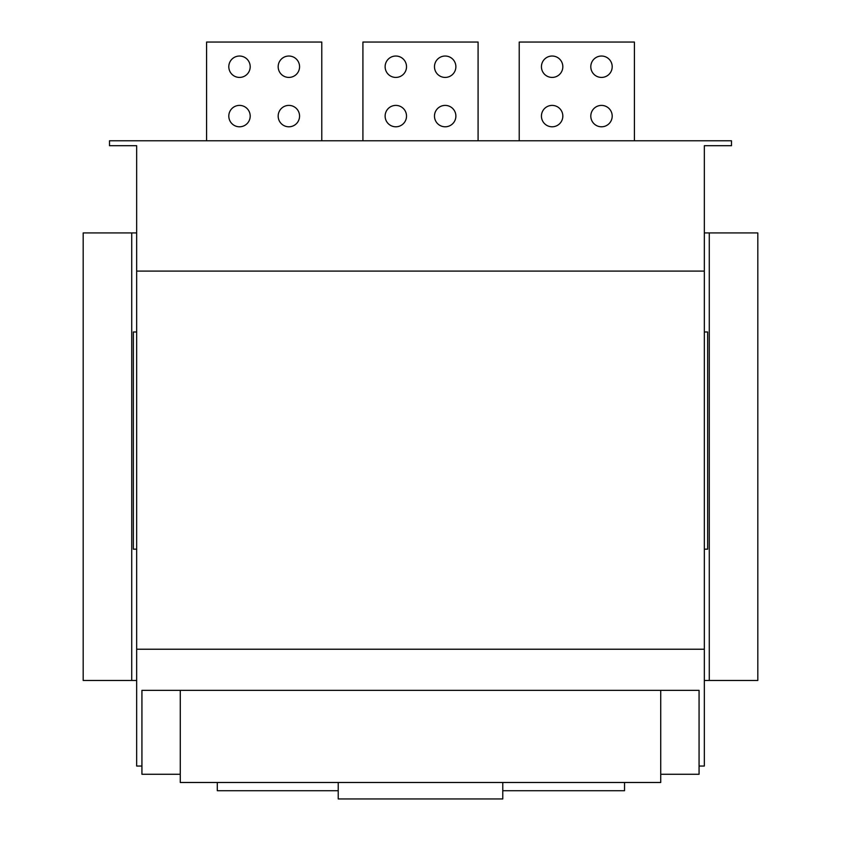 <?xml version="1.0" encoding="UTF-8"?>
<svg xmlns="http://www.w3.org/2000/svg" width="841" height="841" viewBox="0 0 841 841"><rect width="100%" height="100%" fill="white"/><g stroke="black" fill="none" stroke-linecap="round" stroke-linejoin="round"><path stroke-width="1.26" d="M206.592 140.773L206.592 42.05L321.777 42.05L321.777 140.773M288.862 77.425A10.691 10.691 0 0 0 299.564 66.733A10.691 10.691 0 0 0 288.862 56.032A10.691 10.691 0 0 0 278.171 66.733A10.691 10.691 0 0 0 288.862 77.425M288.862 126.791A10.691 10.691 0 0 0 299.564 116.09A10.691 10.691 0 0 0 288.862 105.398A10.691 10.691 0 0 0 278.171 116.09A10.691 10.691 0 0 0 288.862 126.791M239.506 126.791A10.691 10.691 0 0 0 250.197 116.09A10.691 10.691 0 0 0 239.506 105.398A10.691 10.691 0 0 0 228.805 116.09A10.691 10.691 0 0 0 239.506 126.791M239.506 77.425A10.691 10.691 0 0 0 250.197 66.733A10.691 10.691 0 0 0 239.506 56.032A10.691 10.691 0 0 0 228.805 66.733A10.691 10.691 0 0 0 239.506 77.425M519.223 140.773L519.223 42.05L634.408 42.05L634.408 140.773M552.138 126.791A10.691 10.691 0 0 0 562.829 116.09A10.691 10.691 0 0 0 552.138 105.398A10.691 10.691 0 0 0 541.436 116.09A10.691 10.691 0 0 0 552.138 126.791M601.494 126.791A10.691 10.691 0 0 0 612.195 116.09A10.691 10.691 0 0 0 601.494 105.398A10.691 10.691 0 0 0 590.803 116.09A10.691 10.691 0 0 0 601.494 126.791M601.494 77.425A10.691 10.691 0 0 0 612.195 66.733A10.691 10.691 0 0 0 601.494 56.032A10.691 10.691 0 0 0 590.803 66.733A10.691 10.691 0 0 0 601.494 77.425M552.138 77.425A10.691 10.691 0 0 0 562.829 66.733A10.691 10.691 0 0 0 552.138 56.032A10.691 10.691 0 0 0 541.436 66.733A10.691 10.691 0 0 0 552.138 77.425M478.087 140.773L478.087 42.05L362.913 42.05L362.913 140.773M660.732 690.356L660.732 782.498L180.268 782.498L180.268 690.356M136.662 271.096L704.337 271.096L704.337 145.714L731.491 145.714L731.491 140.773L109.509 140.773L109.509 145.714L136.662 145.714L136.662 766.046L141.929 766.046L141.929 774.267L180.268 774.267M704.337 271.096L704.337 649.22L136.662 649.22M141.929 766.046L141.929 690.356L699.071 690.356L699.071 766.046L704.337 766.046L704.337 649.22M406.518 66.733A10.691 10.691 0 0 0 395.817 56.032A10.691 10.691 0 0 0 385.125 66.733A10.691 10.691 0 0 0 395.817 77.425A10.691 10.691 0 0 0 406.518 66.733M406.518 116.09A10.691 10.691 0 0 0 395.817 105.398A10.691 10.691 0 0 0 385.125 116.09A10.691 10.691 0 0 0 395.817 126.791A10.691 10.691 0 0 0 406.518 116.09M455.875 66.733A10.691 10.691 0 0 0 445.183 56.032A10.691 10.691 0 0 0 434.482 66.733A10.691 10.691 0 0 0 445.183 77.425A10.691 10.691 0 0 0 455.875 66.733M455.875 116.09A10.691 10.691 0 0 0 445.183 105.398A10.691 10.691 0 0 0 434.482 116.09A10.691 10.691 0 0 0 445.183 126.791A10.691 10.691 0 0 0 455.875 116.09M699.071 766.046L699.071 774.267L660.732 774.267M338.229 790.719L217.293 790.719L217.293 782.498M502.771 790.719L624.537 790.719L624.537 782.498M83.185 232.925L83.185 680.474L131.722 680.474L131.722 232.925L83.185 232.925M136.662 680.474L131.722 680.474M136.662 232.925L131.722 232.925M704.337 232.925L757.815 232.925L757.815 680.474L704.337 680.474M709.278 232.925L709.278 680.474M136.662 549.173L133.372 549.173L133.372 331.974L136.662 331.974M704.337 549.173L707.628 549.173L707.628 331.974L704.337 331.974M502.771 782.498L502.771 798.95L338.229 798.95L338.229 782.498"/></g></svg>
